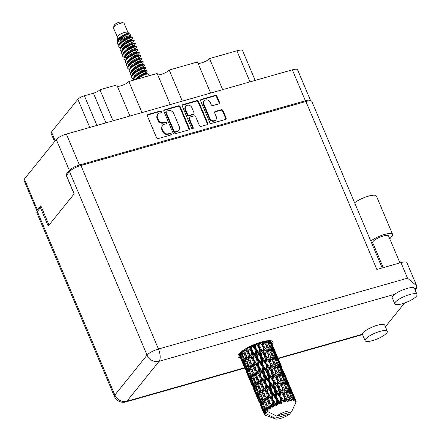 <?xml version="1.0" encoding="UTF-8"?>
<svg xmlns="http://www.w3.org/2000/svg" width="441" height="441" viewBox="0 0 441 441"><rect width="100%" height="100%" fill="white"/><g stroke="black" fill="none" stroke-linecap="round" stroke-linejoin="round"><path stroke-width="0.66" d="M204.211 100.945L203.786 101.469A3.616 3.153 38.9 0 0 203.439 104.644L209.469 118.91A3.616 3.153 38.9 0 0 213.99 121.231A3.616 3.153 38.9 0 0 215.451 120.283L215.875 119.759A3.616 3.153 38.9 0 0 216.217 116.584L214.679 112.946A1.351 1.18 38.9 0 1 215.351 111.402L221.321 109.704A1.351 1.18 38.9 0 1 223.014 110.575L226.117 117.918A1.351 1.18 38.9 0 1 225.445 119.461L211.493 123.425A1.351 1.18 38.9 0 1 209.8 122.559L200.644 100.884A1.351 1.18 38.9 0 1 201.322 99.341L215.269 95.377A1.351 1.18 38.9 0 1 216.961 96.243L219.53 102.323A1.351 1.18 38.9 0 1 218.857 103.867L212.887 105.564A1.351 1.18 38.9 0 1 211.195 104.693L210.192 102.318A3.616 3.153 38.9 0 0 207.38 99.964A3.616 3.153 38.9 0 0 204.211 100.945A3.616 3.153 38.9 0 0 203.863 104.115L209.894 118.386A3.616 3.153 38.9 0 0 214.414 120.707A3.616 3.153 38.9 0 0 215.875 119.759M192.756 128.755A0.948 0.827 38.9 0 0 193.224 127.681L189.36 118.524A1.351 1.18 38.9 0 1 190.032 116.986L193.996 115.862A1.351 1.18 38.9 0 1 195.683 116.727L199.398 125.52A1.351 1.18 38.9 0 0 201.09 126.385L207.061 124.687A1.351 1.18 38.9 0 0 207.733 123.149L198.577 101.474A1.351 1.18 38.9 0 0 196.884 100.603L182.938 104.572A1.351 1.18 38.9 0 0 182.265 106.11L191.57 128.149A0.948 0.827 38.9 0 0 192.756 128.755M192.86 128.717A0.948 0.827 38.9 0 0 192.8 128.204L193.224 127.681M189.349 128.375L180.193 106.7A1.351 1.18 38.9 0 0 178.5 105.834L164.554 109.798A1.351 1.18 38.9 0 0 163.881 111.341L173.037 133.017A1.351 1.18 38.9 0 0 174.724 133.882L188.676 129.919A1.351 1.18 38.9 0 0 189.349 128.375L188.924 128.904L179.768 107.229A1.351 1.18 38.9 0 0 178.081 106.358L164.129 110.327A1.351 1.18 38.9 0 0 163.843 110.454M49.001 225.081L40.837 205.754L37.441 209.966A8.544 2.199 157.1 0 0 37.038 211.167L23.979 180.253A8.544 2.199 -22.9 0 1 24.382 179.052L56.283 139.488A8.544 2.199 -22.9 0 1 66.376 134.103L292.328 69.838A8.544 2.199 -22.9 0 1 297.57 69.777L310.629 100.691A8.544 2.199 157.1 0 0 305.387 100.752L79.435 165.017A8.544 2.199 157.1 0 0 69.342 170.402L65.946 174.614L74.11 193.941M159.708 113.067L161.334 112.604A0.948 0.827 38.9 0 0 160.623 110.917L148.06 114.489A1.351 1.18 38.9 0 0 147.388 116.033L156.544 137.708A1.351 1.18 38.9 0 0 158.236 138.573L170.794 135.001A0.948 0.827 38.9 0 0 170.083 133.314L168.456 133.777A4.327 3.771 38.9 0 1 163.049 130.999L162.282 129.196A4.327 3.771 38.9 0 1 162.696 125.404A4.327 3.771 38.9 0 1 164.438 124.263L166.064 123.805A0.948 0.827 38.9 0 0 165.353 122.118L163.727 122.581A4.327 3.771 38.9 0 1 158.313 119.803L157.553 117.995A4.327 3.771 38.9 0 1 157.966 114.202A4.327 3.771 38.9 0 1 159.708 113.067M210.622 93.079L197.491 61.994L169.19 70.047L182.32 101.127M129.924 116.027L116.793 84.948L99.936 89.744L113.061 120.823M170.276 104.556L157.145 73.471L128.838 81.519L141.969 112.604M65.946 174.614L67.423 174.195M37.038 211.167A8.544 2.199 157.1 0 0 37.347 211.493M54.563 141.622L51.046 133.298A9.371 2.409 -22.9 0 1 51.487 131.986L77.87 99.264A5.513 1.417 -22.9 0 1 84.385 95.785L93.42 93.216A5.513 1.417 157.1 0 0 99.936 89.744M250.008 81.877L236.878 50.792L209.536 58.57L222.666 89.65M128.838 81.519A6.891 1.77 -22.9 0 1 123.508 84.865A6.891 1.77 -22.9 0 1 117.389 86.359M169.19 70.047A6.891 1.77 -22.9 0 1 163.854 73.388A6.891 1.77 -22.9 0 1 157.74 74.882M209.536 58.57A6.891 1.77 -22.9 0 1 204.205 61.916A6.891 1.77 -22.9 0 1 198.086 63.405M236.878 50.792A9.371 2.409 -22.9 0 1 242.627 50.726L255.163 80.411M157.966 114.202L157.542 114.732A4.327 3.771 38.9 0 0 157.128 118.524L157.553 117.995M166.169 123.767A0.948 0.827 38.9 0 0 164.928 122.642L163.302 123.105A4.327 3.771 38.9 0 1 157.889 120.327L157.128 118.524M162.696 125.404L162.271 125.928A4.327 3.771 38.9 0 0 161.858 129.72L162.282 129.196M170.899 134.963A0.948 0.827 38.9 0 0 169.658 133.844L168.032 134.307A4.327 3.771 38.9 0 1 162.624 131.528L161.858 129.72M161.439 112.565A0.948 0.827 38.9 0 0 160.199 111.446L147.636 115.018A1.351 1.18 38.9 0 0 147.349 115.145M188.963 129.786A1.351 1.18 38.9 0 0 188.924 128.904M166.566 111.115A0.948 0.827 38.9 0 0 166.092 112.196L174.129 131.22A0.948 0.827 38.9 0 0 175.314 131.826L177.028 131.341A4.327 3.771 38.9 0 0 178.77 130.205A4.327 3.771 38.9 0 0 179.184 126.413L173.688 113.409A4.327 3.771 38.9 0 0 168.28 110.63L166.566 111.115M166.185 111.364L165.761 111.893A0.948 0.827 38.9 0 0 165.667 112.72L166.092 112.196M178.77 130.205L178.346 130.729A4.327 3.771 38.9 0 1 176.604 131.865L174.89 132.355A0.948 0.827 38.9 0 1 173.704 131.749L165.667 112.72M182.221 105.228A1.351 1.18 38.9 0 1 182.513 105.096L196.46 101.132L196.884 100.603M207.347 124.56A1.351 1.18 38.9 0 0 207.309 123.673L198.152 101.998A1.351 1.18 38.9 0 0 196.46 101.132M189.492 117.339L189.068 117.868A1.351 1.18 38.9 0 0 188.935 119.053L192.8 128.204M191.829 107.604A3.616 3.153 38.9 0 0 189.024 105.256A3.616 3.153 38.9 0 0 185.854 106.231A3.616 3.153 38.9 0 0 185.507 109.407L187.629 114.434A1.351 1.18 38.9 0 0 189.321 115.299L193.285 114.175A1.351 1.18 38.9 0 0 193.957 112.631L191.829 107.604M185.854 106.231L185.429 106.761A3.616 3.153 38.9 0 0 185.082 109.93L185.507 109.407M193.825 113.817L193.401 114.346A1.351 1.18 38.9 0 1 192.86 114.699L188.897 115.823A1.351 1.18 38.9 0 1 187.205 114.958L185.082 109.93M225.731 119.329A1.351 1.18 38.9 0 0 225.693 118.447L222.589 111.099A1.351 1.18 38.9 0 0 220.897 110.233L214.927 111.931A1.351 1.18 38.9 0 0 214.64 112.058M219.144 103.74A1.351 1.18 38.9 0 0 219.105 102.852L216.537 96.772A1.351 1.18 38.9 0 0 214.844 95.901L200.898 99.87A1.351 1.18 38.9 0 0 200.605 99.997M389.789 238.873L391.961 236.183A13.092 3.368 157.1 0 0 392.578 234.342A13.092 3.368 157.1 0 0 384.546 234.441A13.092 3.368 157.1 0 0 370.804 241.045M392.578 234.342L376.41 196.069A13.092 3.368 157.1 0 0 368.378 196.162A13.092 3.368 157.1 0 0 354.636 202.772M372.507 340.601A12.056 3.098 157.1 0 0 387.325 331.307A12.056 3.098 157.1 0 0 379.933 331.395A12.056 3.098 157.1 0 0 365.109 340.689A12.056 3.098 157.1 0 0 372.507 340.601M387.325 331.307L384.734 325.171A12.056 3.098 157.1 0 0 377.342 325.26A12.056 3.098 157.1 0 0 362.458 334.239A12.056 3.098 157.1 0 0 362.519 334.554L365.109 340.689M402.198 303.777A12.056 3.098 157.1 0 0 417.021 294.478A12.056 3.098 157.1 0 0 409.623 294.566A12.056 3.098 157.1 0 0 394.805 303.866A12.056 3.098 157.1 0 0 402.198 303.777M417.021 294.478L414.43 288.348A12.056 3.098 157.1 0 0 407.032 288.436A12.056 3.098 157.1 0 0 394.651 294.307A12.056 3.098 157.1 0 0 392.214 297.73L394.805 303.866M272.163 344.438A18.946 4.873 157.1 0 0 272.962 341.896A18.946 4.873 157.1 0 0 261.337 342.034A18.946 4.873 157.1 0 0 238.052 356.642A18.946 4.873 157.1 0 0 240.428 357.844M383.246 267.643L372.689 242.655A8.611 2.216 -22.9 0 1 383.273 236.018A8.611 2.216 -22.9 0 1 388.56 235.952L399.937 262.897M372.358 244.733L373.439 244.43M394.651 294.307L159.107 361.3L126.914 401.227A9.647 8.407 38.9 0 1 114.858 395.042A9.647 2.481 157.1 0 0 114.401 396.398L36.873 212.871A9.647 2.481 -22.9 0 1 37.331 211.515L114.858 395.042L147.051 355.11L69.524 171.582A9.647 2.481 -22.9 0 1 80.924 165.502L158.451 349.029L407.528 278.188L416.717 285.862L416.618 288.061L415.102 289.941M404.551 303.022L385.412 326.764M41.515 207.364L40.429 207.672L37.331 211.515M80.924 165.502L305.911 101.513A9.647 2.481 -22.9 0 1 311.831 101.441L382.165 267.952M69.524 171.582L66.431 175.424L74.204 193.825L48.201 226.073L40.429 207.672M407.528 278.188L400.946 262.61L376.857 269.457L305.911 101.513M400.946 262.61A9.647 2.481 -22.9 0 1 406.861 262.538L416.717 285.862M406.922 288.464L403.14 289.765M127.934 32.391L124.081 23.268A5.788 1.488 157.1 0 0 123.734 22.987L121.176 22.05A3.721 0.959 157.1 0 0 117.901 22.673A3.721 0.959 157.1 0 0 114.721 24.608A3.721 0.959 157.1 0 0 114.566 24.839L113.453 27.325A5.788 1.488 157.1 0 0 113.414 27.772L117.273 36.895M123.734 22.987A5.788 1.488 157.1 0 0 118.646 23.957A5.788 1.488 157.1 0 0 113.69 26.962A5.788 1.488 157.1 0 0 113.453 27.325M129.235 33.637L127.868 32.331A5.788 1.488 157.1 0 0 122.956 32.992A5.788 1.488 157.1 0 0 117.576 36.162A5.788 1.488 157.1 0 0 117.273 36.807L117.24 40.798L117.736 41.735M147.04 76.343A9.509 2.448 157.1 0 0 142.52 77.627M129.367 33.852L127.289 33.422C123.282 34.762 120.062 36.846 117.626 39.679L117.24 40.798M117.659 41.878L118.497 40.682L124.759 35.826L129.362 33.786L130.9 35.236L124.753 37.094L117.664 42.441A8.407 2.161 157.1 0 0 117.223 43.378A8.407 2.161 157.1 0 0 117.234 43.505L117.659 41.878M124.213 38.72L129.836 36.614L130.9 35.236M124.461 38.56L130.112 36.206M139.758 75.521L145.387 73.415L147.068 71.585L146.688 70.725L142.338 72.026L136.704 75.213L133.794 77.781L133.05 78.856L132.807 80.394M147.189 71.249L146.61 71.106L142.498 72.412L136.87 75.593L133.21 79.242L135.172 79.722M149.097 75.758L148.325 73.934L147.746 73.79L143.634 75.091L136.682 79.292M132.791 37.187L132.201 36.983L128.083 38.29L122.455 41.476L118.8 45.12L118.75 47.126L120.134 48.119M132.796 37.402A8.407 2.161 157.1 0 1 132.361 38.257L132.939 37.513L132.361 37.369L128.248 38.67L122.62 41.856L118.96 45.506L118.75 47.126M132.873 42.397L134.235 40.583L133.496 40.054L129.378 41.355L123.75 44.541L120.095 48.19L120.046 50.191L121.429 51.184M134.235 40.583L133.656 40.434L129.544 41.741L123.915 44.927L120.255 48.571L120.046 50.191M134.786 44.012L135.304 43.516M128.099 47.92L133.728 45.814L135.404 43.979L135.37 43.268L134.792 43.119L130.674 44.425L125.046 47.606L122.135 50.18L121.391 51.255L121.176 52.876L122.725 54.254M135.53 43.648L134.952 43.505L130.839 44.806L125.211 47.992L121.551 51.641L121.341 53.256M135.464 48.527L136.826 46.718L136.087 46.184L131.969 47.49L126.341 50.676L122.686 54.32L122.637 56.327L124.02 57.319M136.826 46.718L136.247 46.57L132.135 47.876L126.506 51.057L122.846 54.706L122.637 56.327M125.988 59.419L126.176 58.267L128.954 55.257L133.259 52.611L136.76 51.597L137.994 50.114L137.961 49.398L137.383 49.254L133.27 50.555L127.636 53.741L123.982 57.391L123.932 59.392L125.316 60.384M138.121 49.783L137.542 49.635L133.43 50.941L127.802 54.127L124.141 57.771L123.932 59.392M131.986 57.121L137.614 55.015L139.29 53.179L139.257 52.468L138.678 52.319L134.566 53.626L128.932 56.806L126.021 59.381L125.277 60.456L125.062 62.076L126.611 63.454M139.417 52.848L138.838 52.705L134.726 54.006L129.097 57.192L125.437 60.841L125.227 62.457M139.35 57.732L140.712 55.919L139.973 55.39L135.861 56.691L130.227 59.877L126.573 63.526L126.523 65.527L127.907 66.519M140.712 55.919L140.133 55.77L136.021 57.076L130.393 60.257L126.732 63.906L126.523 65.527M134.577 63.256L140.205 61.15L141.881 59.314L141.848 58.598L141.269 58.455L137.157 59.761L131.523 62.942L128.612 65.516L127.868 66.591L127.653 68.212L129.202 69.584M142.008 58.984L141.429 58.835L137.316 60.141L131.688 63.328L128.028 66.971L127.818 68.592M135.872 66.321L141.5 64.215L143.176 62.379L143.143 61.668L142.564 61.52L138.452 62.826L132.818 66.012L129.908 68.581L129.163 69.656L128.948 71.277L130.497 72.655M143.303 62.049L142.724 61.905L138.612 63.206L132.984 66.393L129.323 70.042L129.114 71.663M143.242 66.933L144.598 65.119L143.86 64.59L139.747 65.891L134.114 69.077L130.459 72.726L130.409 74.727L131.793 75.72M144.598 65.119L144.02 64.97L139.907 66.277L134.279 69.457L130.619 73.107L130.409 74.727M138.463 72.456L144.091 70.351L145.773 68.515L145.734 67.804L145.155 67.655L141.043 68.961L135.409 72.142L132.498 74.716L131.754 75.791L131.545 77.412L133.088 78.785M145.894 68.184L145.315 68.041L141.203 69.342L135.574 72.528L131.914 76.177L131.705 77.792M117.234 43.505L118.838 45.048M117.664 42.441L117.455 44.056M123.067 47.909L124.263 47.766M122.741 48.328L123.783 48.234M130.475 46.57L133.094 45.467M126.953 57.109L128.149 56.966M126.628 57.528L127.669 57.435M134.362 55.77L136.98 54.667M123.866 59.193L125.498 60.086M136.953 61.905L139.571 60.803M130.839 66.31L132.035 66.167M130.514 66.729L131.556 66.641M138.248 64.97L140.866 63.868M133.43 72.445L134.626 72.302M133.105 72.859L134.147 72.771M140.839 71.106L143.457 70.003M134.726 75.51L135.922 75.367M134.4 75.929L135.442 75.841M142.134 74.171L146.61 71.993M239.65 353.191L240.554 355.887L239.336 353.522M238.928 354.002L240.207 357.216L238.851 354.101M241.277 359.597L238.956 353.511L241.519 358.676L243.73 364.817L241.277 359.597M241.519 358.676L242.263 358.246M241.398 357.028L240.554 355.887M239.457 355.512L243.311 364.646M244.876 368.373L242.374 362.348L244.876 368.373M242.296 361.796L242.374 362.348M244.772 367.59L245.45 367.155M240.499 357.596L240.207 357.216M244.32 365.606L243.73 364.817M246.403 371.945L250.256 381.085M247.445 374.034L247.147 373.648M290.757 412.087L289.88 413.961A8.958 2.304 157.1 0 1 282.146 417.93A8.958 2.304 157.1 0 1 275.564 418.95L265.052 415.091A17.227 4.432 157.1 0 1 264.721 414.887L265.427 415.058L264.451 414.623A17.227 4.432 157.1 0 1 264.396 414.546L265.223 414.772L264.396 414.546M264.286 413.393A17.227 4.432 157.1 0 0 264.258 413.504L259.788 402.826L262.351 407.997L264.286 413.393L265.234 413.619L264.457 412.952A17.227 4.432 157.1 0 0 264.457 412.952L274.986 418.195A8.958 2.304 157.1 0 0 275.564 418.95M264.209 413.895A17.227 4.432 157.1 0 0 264.258 414.231L263.205 411.662L264.209 413.895L265.124 414.033L264.258 413.504M265.499 415.268L266.171 415.516M240.174 352.684L242.699 357.072L244.573 363.318L241.784 358.208L240.047 352.806M241.205 351.797L241.883 354.239L240.692 352.221M243.134 356.052L241.883 354.239M242.699 357.072L243.537 356.664L244.055 359.365L247.114 364.404L248.829 370.672L245.88 365.622L244.055 359.365M244.882 367.171L242.721 361.019L245.461 366.14L247.5 372.32L244.882 367.171M242.484 359.514L242.721 361.019M245.461 366.14L246.26 365.716M245.637 364.806L244.573 363.318M248.222 376.035L245.896 369.949L248.465 375.12L250.675 381.256L248.222 376.035M245.736 368.885L245.896 369.949M248.465 375.12L249.209 374.69M248.338 373.472L247.5 372.32M251.817 384.806L249.319 378.791L251.817 384.806M249.242 378.24L249.319 378.791M251.712 384.023L252.39 383.587M251.26 382.038L250.675 381.256M253.343 388.389L257.202 397.517M254.391 390.478L254.099 390.092M242.12 351.086L244.794 355.237L246.365 361.548L243.261 356.521L241.861 351.279M243.575 350.06L244.11 352.376L242.897 350.523M244.794 355.237L245.676 354.873L242.892 350.529M244.854 349.244L247.666 353.28L248.994 359.619L244.11 352.376M247.114 364.404L247.98 364.012L246.365 361.548M248.73 374.652L246.74 368.444L249.645 373.516L251.519 379.756L248.73 374.652M246.42 366.565L246.74 368.444M249.645 373.516L250.482 373.103L251.001 375.815L254.055 380.837L255.774 387.115L252.82 382.055L251.001 375.815M250.075 372.496L248.829 370.672M251.822 383.604L249.672 377.463L252.406 382.573L254.446 388.764L251.822 383.604M249.43 375.958L249.672 377.463M252.406 382.573L253.206 382.143M252.577 381.239L251.519 379.756M255.168 392.479L252.842 386.382L255.411 391.564L257.616 397.688L255.168 392.479M252.676 385.318L252.842 386.382M255.411 391.564L256.155 391.128M255.289 389.916L254.446 388.764M258.762 401.244L256.265 395.23L258.762 401.244M256.182 394.678L256.265 395.23M258.658 400.461L259.336 400.026M258.205 398.471L257.616 397.688M260.289 404.832L264.142 413.961M261.337 406.922L261.039 406.536M250.207 372.965L248.531 366.675L251.739 371.68L253.31 377.987L250.207 372.965M247.809 363.819L246.276 357.502L249.617 362.491L251.056 368.808L247.809 363.819M245.615 354.636L244.468 349.481M246.657 348.181L247.092 350.413L245.846 348.644M247.666 353.28L248.537 352.993L245.626 348.776M248.217 347.326L251.144 351.334L252.285 357.657L248.696 352.668L248.537 352.993L247.092 350.413M249.617 362.491L250.505 362.166L245.676 354.873L246.276 357.502M250.549 361.879L249.259 355.545L252.82 360.529L254.038 366.846L248.994 359.619M251.739 371.68L252.621 371.316L249.347 366.206M252.561 371.074L251.161 364.751L254.611 369.723L255.934 376.057L251.056 368.808M247.98 364.012L248.531 366.675M254.055 380.837L254.926 380.445L253.31 377.987M255.675 391.095L253.685 384.883L256.59 389.96L258.459 396.189L255.675 391.095M253.36 382.997L253.685 384.883M256.59 389.96L257.428 389.546L257.941 392.247L261 397.275L262.72 403.559L259.766 398.493L257.941 392.247M257.02 388.94L255.774 387.115M258.768 400.048L256.612 393.896L259.347 399.011L261.392 405.207L258.768 400.048M256.375 392.396L256.612 393.896M259.347 399.011L260.146 398.587M259.517 397.677L258.459 396.189M259.622 401.762L259.788 402.826M262.351 407.997L263.095 407.567M262.23 406.354L261.392 405.207M263.128 411.111L263.205 411.662M254.749 380.252L253.222 373.951L256.557 378.924L258.002 385.252L254.749 380.252M248.696 352.668L247.737 347.585M250.268 346.29L250.648 348.473L249.369 346.736M251.144 351.334L251.949 351.13L248.939 346.951M252.009 345.479L255.003 349.515L256.039 355.777L252.318 350.744L251.949 351.13L250.648 348.473M252.82 360.529L253.663 360.28L248.537 352.993L249.259 355.545M253.933 359.922L252.814 353.605L256.519 358.627L257.588 364.911L253.933 359.922L253.663 360.28L252.285 357.657M254.611 369.723L255.482 369.431L250.505 362.166L251.161 364.751M255.642 369.111L254.451 362.783L258.09 367.777L259.231 374.095L255.642 369.111L255.482 369.431L254.038 366.846M256.557 378.924L257.445 378.593L252.621 371.316L253.222 373.951M257.494 378.312L256.21 371.989L259.76 376.956L260.984 383.29L255.934 376.057M257.153 389.403L255.477 383.113L258.685 388.124L260.251 394.419L257.153 389.403M258.685 388.124L259.567 387.76L256.298 382.656M254.926 380.445L255.477 383.113M263.503 395.368L264.947 401.696L261.695 396.696L260.168 390.384L263.503 395.368L264.385 395.037L258.002 385.252M261 397.275L261.866 396.889L260.251 394.419M262.615 407.528L260.631 401.327L263.531 406.393L265.173 411.877A17.227 4.432 157.1 0 0 265.063 412.015L262.615 407.528M260.306 399.441L260.631 401.327M263.531 406.393L264.374 405.985L264.887 408.686L266.171 410.825A17.227 4.432 157.1 0 0 266.16 410.841A17.227 4.432 157.1 0 0 265.647 411.348L264.887 408.686M263.966 405.373L262.72 403.559M264.457 412.952L263.553 410.334L264.705 412.511A17.227 4.432 157.1 0 0 264.462 412.941L268.211 411.877M263.316 408.829L263.553 410.334M264.705 412.511L265.482 412.081L265.063 412.015M259.506 387.518L258.101 381.184L261.557 386.167L262.875 392.49L259.506 387.518L260.168 390.384M252.318 350.744L251.475 345.722M254.198 344.537L254.545 346.687L253.244 344.934M255.003 349.515L255.692 349.415L252.627 345.204M255.995 343.82L259.005 347.938L260.019 354.106L256.249 348.991L255.692 349.415L254.545 346.687M256.519 358.627L257.268 358.472L251.949 351.13L252.814 353.605M257.737 358.064L256.712 351.819L260.477 356.912L261.485 363.119L257.737 358.064L257.268 358.472L256.039 355.777M258.09 367.777L258.895 367.573L253.663 360.28L254.451 362.783M259.264 367.188L258.205 360.909L261.948 365.958L262.985 372.215L259.264 367.188L258.895 367.573L257.588 364.911M259.76 376.956L260.603 376.708L255.482 369.431L256.21 371.989M260.874 376.355L259.76 370.049L263.459 375.059L264.534 381.355L260.874 376.355L260.603 376.708L259.231 374.095M261.557 386.167L262.428 385.875L257.445 378.593L258.101 381.184M262.588 385.555L261.397 379.221L265.035 384.221L266.171 390.528L262.588 385.555L262.428 385.875L260.984 383.29M268.503 402.6L269.66 408.168A17.227 4.432 157.1 0 0 269.412 408.333L266.447 403.95L265.047 397.628L268.503 402.6L269.374 402.308L262.875 392.49M264.093 405.841L262.423 399.557L265.625 404.557L267.003 410.097A17.227 4.432 157.1 0 0 266.816 410.257L264.093 405.841M265.625 404.557L266.507 404.193L263.244 399.099M261.866 396.889L262.423 399.557M268.519 408.939A17.227 4.432 157.1 0 0 267.748 409.507L267.108 406.817L268.519 408.939L269.765 409.143L264.947 401.696M265.173 411.877L265.989 411.459L265.647 411.348M266.171 410.825L267.367 410.973L266.816 410.257M264.435 394.75L263.15 388.422L266.706 393.4L267.93 399.733L264.435 394.75L265.047 397.628M256.249 348.991L255.449 344.035M258.189 343.026L258.542 345.154L257.241 343.363M267.003 410.097L268.051 410.4L267.748 409.507M266.16 410.841L276.683 416.095L291.578 411.855A8.958 2.304 157.1 0 0 286.038 411.607A8.958 2.304 157.1 0 0 276.683 416.095M291.578 411.855L296.01 402.082A17.227 4.432 157.1 0 0 296.115 401.69L296.043 401.542M295.057 404.232L295.542 403.151M296.005 400.886A17.227 4.432 157.1 0 0 295.812 400.615L294.902 398.339L296.005 400.886L295.707 401.96L296.115 401.216A17.227 4.432 157.1 0 1 296.126 401.31L295.757 402.313L296.115 401.69M295.514 400.367A17.227 4.432 157.1 0 0 295.42 400.307L292.918 395.153L290.983 389.717L295.514 400.367L295.283 401.354L295.812 400.615M295.001 400.114A17.227 4.432 157.1 0 0 294.533 399.976L293.761 397.639L295.001 400.114L294.93 401.139L295.42 400.307M293.938 399.877A17.227 4.432 157.1 0 0 293.767 399.86L290.994 394.849L289.368 389.249L292.416 395.004L293.938 399.877L293.871 400.836L294.533 399.976M293.072 399.822A17.227 4.432 157.1 0 0 292.344 399.827L291.699 397.413L293.237 400.764L293.767 399.86M291.501 399.882A17.227 4.432 157.1 0 0 291.258 399.904L288.26 395.042L286.893 389.271L290.222 394.86L291.622 400.781L292.344 399.827M290.327 400.02A17.227 4.432 157.1 0 0 289.395 400.169L288.849 397.683L290.74 400.863L291.258 399.904M288.348 400.373A17.227 4.432 157.1 0 0 288.056 400.434L284.88 395.715L283.717 389.783L287.262 395.202L288.668 401.2L289.395 400.169M286.948 400.698A17.227 4.432 157.1 0 0 285.867 400.979L285.393 398.427L287.598 401.426L288.056 400.434M284.677 401.321A17.227 4.432 157.1 0 0 284.357 401.42L281.077 396.828L280.035 390.754L283.728 396.018L284.677 401.321L285.195 402.06L285.867 400.979M283.139 401.812A17.227 4.432 157.1 0 0 281.981 402.209L281.545 399.601L284.004 402.424L284.357 401.42M280.73 402.672A17.227 4.432 157.1 0 0 280.399 402.798L277.086 398.311L276.077 392.115L279.837 397.253L280.73 402.672L281.424 403.311L281.981 402.209M279.142 403.295A17.227 4.432 157.1 0 0 277.979 403.785L277.543 401.134L279.142 403.295L280.189 403.785L280.399 402.798M276.744 404.331A17.227 4.432 157.1 0 0 276.419 404.48L273.155 400.064L272.097 393.785L275.84 398.835L276.744 404.331L277.587 404.877L277.979 403.785M275.217 405.053A17.227 4.432 157.1 0 0 274.115 405.604L273.646 402.92L275.217 405.053L276.386 405.428L276.419 404.48M272.973 406.205A17.227 4.432 157.1 0 0 272.681 406.365L269.534 401.988L268.343 395.665L271.976 400.654L272.973 406.205L273.933 406.657L274.115 405.604M271.595 406.977A17.227 4.432 157.1 0 0 270.631 407.55L270.09 404.86L271.595 406.977L272.836 407.252L272.681 406.365M269.66 408.168L270.686 408.537L270.631 407.55M269.765 409.143L269.412 408.333M259.005 347.938L259.534 347.943L256.458 343.649M259.925 342.459L262.897 346.698L263.977 352.739L260.245 347.508L259.534 347.943L258.542 345.154M260.477 356.912L261.089 356.868L255.692 349.415L256.712 351.819M261.733 356.438L260.714 350.286L264.457 355.496L265.488 361.592L261.733 356.438L261.089 356.868L260.019 354.106M261.948 365.958L262.638 365.854L257.268 358.472L258.205 360.909M263.194 365.435L262.186 359.233L265.951 364.376L266.965 370.545L263.194 365.435L262.638 365.854L261.485 363.119M263.459 375.059L264.209 374.905L258.895 367.573L259.76 370.049M264.677 374.497L263.657 368.263L267.422 373.345L268.431 379.563L264.677 374.497L264.209 374.905L262.985 372.215M265.035 384.221L265.84 384.017L260.603 376.708L261.397 379.221M266.21 383.631L265.151 377.342L268.894 382.397L269.925 388.648L266.21 383.631L265.84 384.017L264.534 381.355M266.706 393.4L267.549 393.152L262.428 385.875L263.15 388.422M267.819 392.793L266.706 386.487L270.405 391.498L271.48 397.799L267.819 392.793L267.549 393.152L266.171 390.528M272.836 407.252L267.93 399.733M266.447 403.95L267.108 406.817M260.245 347.508L259.407 342.624M261.993 341.852L262.395 343.98L261.1 342.106M262.897 346.698L260.196 342.376M263.542 341.461L266.43 345.882L267.659 351.775L264.049 346.4L263.227 346.819L262.395 343.98M264.457 355.496L264.887 355.562L259.534 347.943L260.714 350.286M265.658 355.132L264.561 349.112L268.2 354.465L269.335 360.418L265.658 355.132L264.887 355.562L263.977 352.739M265.951 364.376L266.474 364.387L261.089 356.868L262.186 359.233M267.191 363.952L266.144 357.872L269.842 363.141L270.923 369.178L267.191 363.952L266.474 364.387L265.488 361.592M267.422 373.345L268.029 373.301L262.638 365.854L263.657 368.263M268.674 372.865L267.659 366.73L271.397 371.928L272.433 378.036L268.674 372.865L268.029 373.301L266.965 370.545M268.894 382.397L269.583 382.297L264.209 374.905L265.151 377.342M270.14 381.873L269.131 375.671L272.896 380.82L273.905 386.978L270.14 381.873L269.583 382.297L268.431 379.563M270.405 391.498L271.154 391.349L265.84 384.017L266.706 386.487M271.623 390.941L270.603 384.701L274.363 389.789L275.377 396.007L271.623 390.941L271.154 391.349L269.925 388.648M271.976 400.654L272.781 400.45L267.549 393.152L268.343 395.665M273.155 400.064L272.781 400.45L271.48 397.799M269.534 401.988L270.09 404.86M264.049 346.4L263.106 341.566M265.366 341.075L265.851 343.236L264.572 341.235M265.691 344.746L263.591 341.45M266.43 345.882L265.851 343.236M268.2 354.465L264.561 349.112M269.28 354.228L268.018 348.368L271.469 353.875L272.797 359.669L269.28 354.228L268.426 354.63L267.659 351.775M269.842 363.141L264.887 355.562L266.144 357.872M270.995 362.838L269.826 356.901L273.376 362.326L274.605 368.213L270.995 362.838L270.173 363.257L269.335 360.418M271.397 371.928L271.827 371.995L266.474 364.387L267.659 366.73M272.604 371.559L271.507 365.556L275.14 370.898L276.281 376.862L272.604 371.559L271.827 371.995L270.923 369.178M272.896 380.82L273.426 380.831L268.029 373.301L269.131 375.671M274.137 380.396L273.089 374.31L276.788 379.585L277.863 385.61L274.137 380.396L273.426 380.831L272.433 378.036M274.363 389.789L274.975 389.739L269.583 382.297L270.603 384.701M275.619 389.309L274.6 383.168L278.343 388.367L279.379 394.475L275.619 389.309L274.975 389.739L273.905 386.978M275.84 398.835L276.524 398.736L271.154 391.349L272.097 393.785M277.086 398.311L276.524 398.736L275.377 396.007M276.386 405.428L272.781 400.45L273.646 402.92M266.612 340.865L269.385 345.54L270.84 351.262L267.422 345.722L266.298 340.915M268.078 340.7L268.701 342.966L267.422 340.761M269.12 345.088L268.701 342.966M267.422 345.722L266.546 346.102L268.018 348.368M272.362 353.792L270.868 348.098L274.065 353.776L275.642 359.404L272.362 353.792L271.474 354.14L270.84 351.262M272.643 361.196L269.826 356.901M273.376 362.326L272.797 359.669M275.14 370.898L271.507 365.556M276.22 370.661L274.964 364.812L278.409 370.308L279.743 376.112L276.22 370.661L275.366 371.063L274.605 368.213M276.788 379.585L271.827 371.995L273.089 374.31M277.94 379.282L276.772 373.34L280.322 378.769L281.545 384.646L277.94 379.282L277.119 379.701L276.281 376.862M278.343 388.367L278.773 388.433L273.426 380.831L274.6 383.168M279.544 388.003L278.453 381.994L282.08 387.336L283.227 393.3L279.544 388.003L278.773 388.433L277.863 385.61M279.837 397.253L280.366 397.264L274.975 389.739L276.077 392.115M281.077 396.828L280.366 397.264L279.379 394.475M280.189 403.785L276.524 398.736L277.543 401.134M274.368 362.166L273.007 356.389L276.331 361.978L277.78 367.7L274.368 362.166L273.492 362.546L274.964 364.812M268.922 340.645L271.579 345.683L273.31 351.24L270.162 345.529L268.751 340.656M269.898 340.645L270.763 343.192L269.457 340.639M270.989 344.542L270.763 343.192M270.162 345.529L269.28 345.843L270.868 348.098M273.629 352.993L273.31 351.24M276.066 361.526L275.642 359.404M271.474 354.14L273.007 356.389M279.302 370.225L277.813 364.542L281.005 370.208L282.587 375.848L279.302 370.225L278.414 370.572L277.78 367.7M279.588 377.639L276.772 373.34M280.322 378.769L279.743 376.112M282.08 387.336L278.453 381.994M283.166 387.104L281.909 381.25L285.355 386.751L286.689 392.556L283.166 387.104L282.312 387.501L281.545 384.646M283.728 396.018L278.773 388.433L280.035 390.754M284.88 395.715L284.059 396.134L283.227 393.3M284.004 402.424L280.366 397.264L281.545 399.601M281.314 378.61L279.947 372.827L283.276 378.422L284.726 384.133L281.314 378.61L280.437 378.984L281.909 381.25M277.108 361.973L275.482 356.367L278.525 362.127L280.255 367.678L277.108 361.973L276.226 362.287L277.813 364.542M274.71 353.847L272.929 348.318L275.823 354.167L277.703 359.624L274.71 353.847L273.85 354.117M272.086 345.832L270.151 340.402L274.925 351.703L272.086 345.832L271.259 346.058M270.587 340.695L271.904 343.892L270.482 340.684M271.965 344.311L271.904 343.892M275.068 352.624L274.925 351.703M272.047 347.139L272.929 348.318M277.929 360.986L277.703 359.624M274.379 354.862L275.482 356.367M280.575 369.431L280.255 367.678M283.012 377.97L282.587 375.848M278.414 370.572L279.947 372.827M286.248 386.663L284.759 380.98L287.951 386.647L289.533 392.286L286.248 386.663L285.36 387.011L284.726 384.133M286.529 394.067L283.717 389.783M287.262 395.202L286.689 392.556M287.598 401.426L284.059 396.134L285.393 398.427M284.054 378.417L282.422 372.805L285.47 378.571L287.196 384.111L284.054 378.417L283.172 378.731L284.759 380.98M281.65 370.28L279.875 364.768L282.764 370.6L284.649 376.068L281.65 370.28L280.79 370.55M279.032 362.276L277.091 356.835L281.871 368.147L279.032 362.276L278.205 362.502M276.176 354.388L274.07 349.024L278.85 360.33L276.176 354.388L275.399 354.564M274.644 350.336L271.551 343.032M273.773 348.633L274.07 349.024M278.91 360.749L278.85 360.33M276.474 356.025L277.091 356.835M282.014 369.062L281.871 368.147M278.993 363.582L279.875 364.768M284.88 377.43L284.649 376.068M281.319 371.294L282.422 372.805M287.515 385.864L287.196 384.111M289.957 394.408L289.533 392.286M285.36 387.011L286.893 389.271M288.26 395.042L287.378 395.423L288.849 397.683M288.596 386.718L286.821 381.2L289.709 387.044L291.595 392.512L288.596 386.718L287.736 386.989M285.977 378.72L284.037 373.273L288.811 384.574L285.977 378.72L285.151 378.946M283.122 370.82L285.796 376.774L283.122 370.82L282.339 370.997M281.59 366.774L278.497 359.465M280.719 365.076L281.016 365.468M285.856 377.193L285.796 376.774M283.42 372.458L284.037 373.273M288.954 385.495L288.811 384.574M285.939 380.021L286.821 381.2M291.821 393.868L291.595 392.512M288.265 387.733L289.368 389.249M290.994 394.849L290.117 395.164L291.699 397.413M290.062 387.259L287.962 381.906L292.741 393.212L290.062 387.259L289.285 387.441M288.53 383.212L285.443 375.908M287.664 381.515L287.962 381.906M292.802 393.631L292.741 393.212M290.365 388.901L290.983 389.717M292.918 395.153L292.091 395.379M292.879 396.453L293.761 397.639M295.476 399.645L292.389 392.352M296.115 401.216L295.994 400.924M294.605 397.947L294.902 398.339M274.986 418.195L289.88 413.961M133.601 80.168L133.21 79.242M127.289 33.422L121.176 36.857L118.403 39.866L118.216 41.03M125.509 41.785L131.578 39.326L128.077 40.346L123.772 42.992L120.994 46.002L120.806 47.154M122.692 48.394L123.557 48.482M134.169 45.462L130.668 46.476L126.363 49.127L123.585 52.132L123.397 53.289M139.725 58.366L139.4 57.6L138.981 57.562L135.85 58.747L131.545 61.393L128.766 64.403L128.579 65.555M130.464 66.795L131.33 66.883M141.941 63.862L138.441 64.877L134.136 67.528L131.357 70.538L131.17 71.69M133.055 72.93L133.921 73.019M144.538 69.998L141.032 71.012L136.727 73.664L133.948 76.668L133.761 77.825M129.362 33.786L125.812 34.977L121.501 37.623L118.497 40.682M133.733 40.054L131.534 39.927L128.403 41.112L124.092 43.758L120.84 47.115M122.322 49.001L122.989 49.16M136.324 46.189L134.125 46.057L130.994 47.242L126.683 49.894L124.136 52.49M138.915 52.319L136.716 52.192L133.584 53.378L129.274 56.024L126.727 58.625M141.506 58.455L139.306 58.328L136.175 59.513L131.865 62.159L128.612 65.516M130.095 67.401L130.762 67.561M141.991 63.736L142.316 64.502L138.766 65.648L134.455 68.294L131.203 71.651M132.686 73.537L133.353 73.697M146.688 70.725L144.488 70.593L141.357 71.778L137.046 74.43L134.499 77.026M119.351 39.26L119.671 39.282M130.282 36.261L126.782 37.276L122.477 39.922L119.698 42.931L119.511 44.089M133.248 43.031L132.923 42.264L132.504 42.226L129.373 43.411L125.068 46.057L122.289 49.067L122.102 50.219M135.839 49.166L135.514 48.4L135.095 48.361L131.964 49.546L127.658 52.192L124.88 55.202L124.693 56.354M127.113 57.661L127.443 57.683M138.055 54.662L134.555 55.676L130.249 58.328L127.471 61.338L127.284 62.49M141.021 61.437L140.696 60.671L140.277 60.626L137.145 61.812L132.84 64.458L130.062 67.467L129.875 68.625M143.612 67.567L143.286 66.8L142.867 66.762L139.736 67.947L135.431 70.593L132.653 73.603L132.465 74.755M134.351 75.995L135.216 76.084M145.833 73.063L142.327 74.082L138.022 76.728L135.266 79.694M118.436 39.8L119.103 39.955M132.438 36.989L130.233 36.857L127.107 38.042L122.796 40.693L119.544 44.045M125.139 46.002L127.124 45.616M135.029 43.119L132.829 42.992L129.698 44.177L125.387 46.823L122.135 50.18M122.422 50.423L122.493 51.189M123.618 52.066L124.285 52.225M137.62 49.254L135.42 49.127L132.289 50.313L127.978 52.959L124.726 56.316M125.084 57.324L125.779 58.025L126.986 58.377M140.21 55.39L138.011 55.257L134.88 56.442L130.569 59.094L127.317 62.451M142.801 61.525L140.602 61.393L137.471 62.578L133.16 65.229L129.908 68.581M145.392 67.655L143.193 67.528L140.062 68.713L135.751 71.359L132.498 74.716M133.981 76.602L134.648 76.762M138.094 76.673L140.084 76.287M147.983 73.79L145.784 73.664L142.652 74.849L138.342 77.495L136.302 79.397M288.668 401.2L286.22 390.472M285.195 402.06L279.274 374.029M281.424 403.311L277.119 379.701L272.323 357.579M277.587 404.877L270.173 363.257L265.383 341.147M273.933 406.657L262.224 341.792M270.686 408.537L265.84 384.017L258.63 342.877M266.381 403.647L260.603 376.708L254.81 344.289M259.567 387.76L255.482 369.431L251.017 345.937M252.621 371.316L247.478 347.723M245.549 354.338L244.413 349.515M209.469 118.91L209.894 118.386M66.376 134.103L79.435 165.017M305.387 100.752L292.328 69.838M69.342 170.402L56.283 139.488M24.382 179.052L37.441 209.966M89.777 127.449L77.87 99.264M51.487 131.986L55.219 140.811M84.385 95.785L96.904 125.42M105.939 122.852L93.42 93.216M157.889 120.327L158.313 119.803M163.302 123.105L163.727 122.581M164.928 122.642L165.353 122.118M162.624 131.528L163.049 130.999M168.032 134.307L168.456 133.777M169.658 133.844L170.083 133.314M147.636 115.018L148.06 114.489M160.199 111.446L160.623 110.917M179.768 107.229L180.193 106.7M164.129 110.327L164.554 109.798M178.081 106.358L178.5 105.834M173.704 131.749L174.129 131.22M174.89 132.355L175.314 131.826M176.604 131.865L177.028 131.341M182.513 105.096L182.938 104.572M198.152 101.998L198.577 101.474M207.309 123.673L207.733 123.149M188.935 119.053L189.36 118.524M187.205 114.958L187.629 114.434M188.897 115.823L189.321 115.299M192.86 114.699L193.285 114.175M203.439 104.644L203.863 104.115M214.927 111.931L215.351 111.402M220.897 110.233L221.321 109.704M222.589 111.099L223.014 110.575M225.693 118.447L226.117 117.918M200.898 99.87L201.322 99.341M214.844 95.901L215.269 95.377M216.537 96.772L216.961 96.243M219.105 102.852L219.53 102.323M114.401 396.398A9.647 9.647 0 0 0 125.928 401.922A9.647 4.03 -105.9 0 0 126.914 401.227L244.612 367.755M277.995 358.257L362.458 334.239M416.618 288.061L414.557 288.646M147.051 355.11A9.647 8.407 38.9 0 0 159.107 361.3A9.647 4.03 74.1 0 0 158.451 349.029A9.647 2.481 157.1 0 0 147.051 355.11M125.928 401.922L244.766 368.119M278.15 358.627L362.546 334.62M132.78 37.132L132.939 37.513M240.527 358.081L242.219 362.078M244.386 367.221L245.306 369.393M247.473 374.519L249.165 378.521M251.331 383.653L252.246 385.825M254.418 390.963L256.105 394.965M258.272 400.092L259.192 402.264M261.364 407.401L263.051 411.398M272.648 345.584L273.569 347.762M279.594 362.028L280.515 364.205M286.54 378.472L287.46 380.644M293.486 394.91L294.401 397.076M120.084 42.281L120.636 42.325M132.813 37.849L131.578 39.326M131.627 39.199L131.953 39.966M134.218 45.335L134.544 46.101M136.809 51.465L137.134 52.231M144.582 69.871L144.907 70.637M124.638 51.801L123.43 53.251M127.229 57.936L126.021 59.381M142.184 64.441L144.097 64.59M135.001 76.337L133.794 77.781M130.332 36.134L130.657 36.901M138.105 54.535L138.43 55.301M145.877 72.936L146.203 73.702"/></g></svg>
